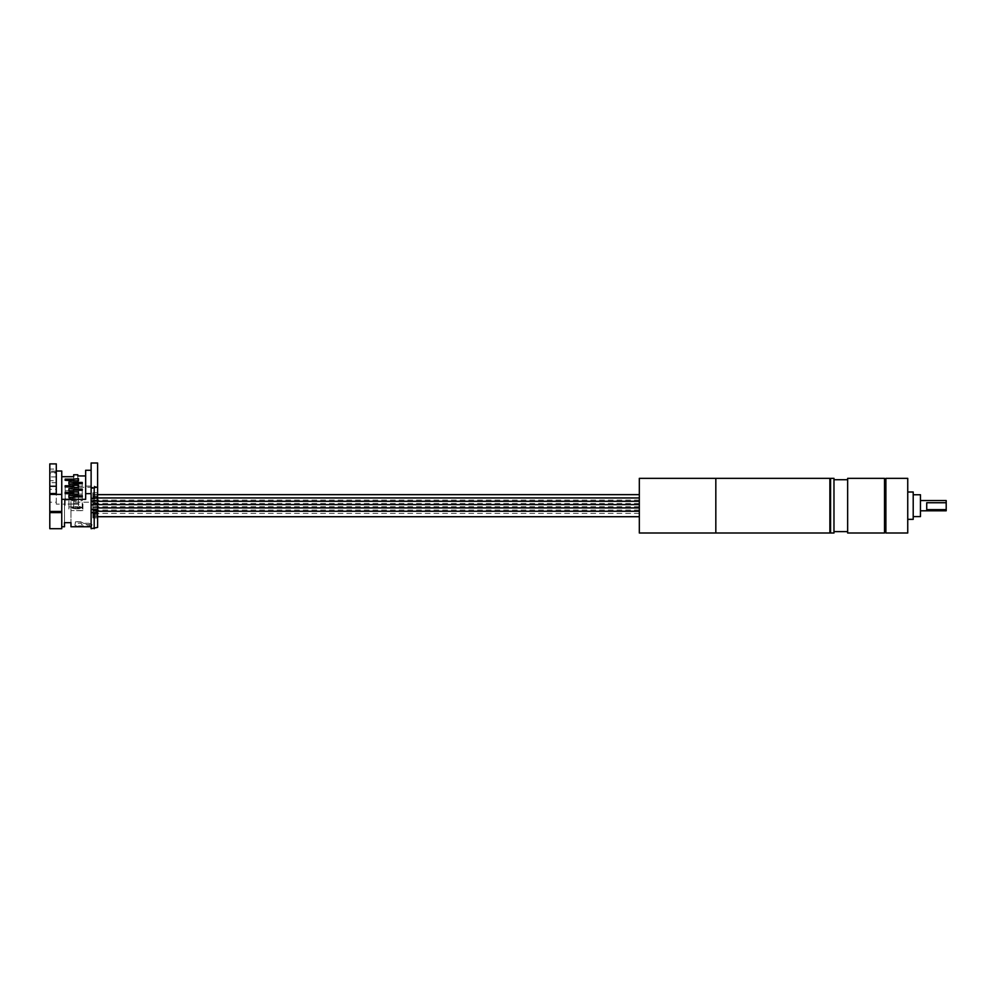 <?xml version="1.0" encoding="UTF-8"?>
<svg xmlns="http://www.w3.org/2000/svg" width="996" height="996" viewBox="0 0 996 996"><rect width="100%" height="100%" fill="white"/><g stroke="black" fill="none" stroke-linecap="round" stroke-linejoin="round"><path stroke-width="0.75" stroke-dasharray="4.98 3.74" d="M830.564 505.682L830.564 479.039L830.564 505.682M829.88 478.354L829.88 532.997M715.825 532.997L715.825 505.682C715.825 516.638 715.825 516.638 715.825 505.682C715.825 494.713 715.825 494.713 715.825 505.682L715.825 532.997M715.825 493.792C715.825 498.174 715.825 498.174 715.825 493.792C715.825 489.41 715.825 489.41 715.825 493.792M715.825 517.559C715.825 521.954 715.825 521.954 715.825 517.559C715.825 513.177 715.825 513.177 715.825 517.559M715.825 493.941L715.825 485.924L715.825 493.941M639.32 511.707L639.32 507.923L639.32 511.707M92.914 511.707L92.914 507.923L92.914 511.707M639.32 501.735L639.32 497.963L639.32 501.735M92.914 501.735L92.914 497.963L92.914 501.735M639.32 508.383L639.32 504.611L639.32 508.383M92.914 508.383L92.914 504.611L92.914 508.383M639.32 515.032L639.32 511.247L639.32 515.032M92.914 515.032L92.914 511.247L92.914 515.032M639.32 532.997L639.32 478.354M639.32 505.059L639.32 501.287L639.32 505.059M92.914 505.059L92.914 501.287L92.914 505.059M639.32 498.411L639.32 494.639L639.32 498.411M92.914 498.411L92.914 494.639L92.914 498.411M49.8 463.887L49.8 471.145L56.286 471.145L56.286 463.887M56.286 493.518L56.286 471.145M73.704 504.138L82.917 504.013L82.917 510.687L82.917 504.138L73.704 504.138L73.704 502.208L94.197 502.208L97.608 503.515L97.608 463.128M82.917 510.562L70.977 510.562L82.917 510.687M77.8 487.293L77.8 486.11L94.197 486.11L97.596 487.293L77.8 487.293L77.8 475.939L77.8 486.11M91.122 528.702L91.122 463.003M97.608 504.686L97.608 502.831L91.122 502.831M91.122 497.95L91.122 498.735L91.122 497.95L97.322 497.95M85.656 470.261L85.656 499.332M73.704 501.934L73.704 490.717L73.704 501.934M68.923 495.423L68.923 500.428L68.923 495.423M68.923 496.22L68.923 501.2L68.923 496.22M68.923 500.303L68.923 490.717L68.923 502.395L68.923 500.303L73.704 500.751L73.704 490.256M82.245 500.751L82.245 490.256L82.245 500.751L73.704 500.751M73.704 488.625L73.704 500.303M71.849 491.053L72.596 491.103L72.397 500.54L72.596 491.078L69.172 491.265L69.172 492.871L72.596 492.597M72.459 493.506L69.048 493.406L69.172 491.265M68.923 506.615L68.923 502.071L68.923 506.615M68.923 507.848L68.923 502.868L68.923 507.848M68.923 497.365L68.923 509.031L68.923 497.365M82.245 508.583L82.245 496.904L82.245 508.583M82.245 507.4L73.704 507.4L73.704 496.904M68.923 495.747L68.923 484.068L68.923 495.747L73.704 495.747L73.704 484.068L73.704 507.4M71.849 497.701L69.172 497.913L69.172 499.519L72.596 499.245L72.596 497.751L72.459 500.154L69.048 500.054L69.172 497.913M73.692 506.989L73.044 507.674L74.712 508.321L77.14 507.674L76.119 506.889L68.923 506.939M78.485 504.063L78.485 499.544L78.485 504.063M78.485 503.304L78.485 498.747L78.485 503.304M78.485 505.719L78.485 494.041L78.485 505.719M74.812 494.402L74.949 496.83L78.36 496.73L78.236 494.589L75.572 494.377M74.949 496.83L75.011 503.864L74.812 495.921L78.236 496.195L78.236 494.589M74.812 494.427L74.812 495.921M78.485 503.615L73.704 503.615L73.704 491.949L78.485 492.422L78.485 480.757L78.485 490.331L65.163 490.791L65.163 491.962L73.704 491.962L73.704 480.757L73.704 492.422M73.704 503.615L73.704 493.58M65.163 504.076L65.163 493.58L65.163 505.258L65.163 504.076L73.704 504.076M73.704 505.258L73.704 494.041L73.704 505.258M71.849 486.496L72.596 486.546L72.596 488.04L69.172 488.314L69.172 486.72L71.849 486.496M68.923 488.775L68.923 493.792L68.923 488.775M68.923 494.091L68.923 489.571L68.923 494.091M82.245 495.286L82.245 483.62L82.245 495.286L73.704 495.286M82.245 494.116L73.704 494.116L73.704 483.62M73.704 481.977L73.704 493.655L68.923 493.655M71.849 484.405L69.172 484.616L69.172 486.222L72.596 485.948L72.596 484.454L72.459 486.857L69.048 486.758L69.172 484.616M65.163 490.791L65.163 491.962M73.704 490.791L73.704 480.296M73.704 490.331L73.704 478.653M78.236 481.305L74.812 481.018L74.949 483.533L78.36 483.434L78.236 481.305L78.236 482.898L74.812 482.624L74.812 481.018M78.485 486.26L78.485 491.227L78.485 486.26M78.485 485.45L78.485 490.468L78.485 485.45M78.485 490.331L78.485 492.422M74.812 483.122L78.236 483.396L78.236 484.99L74.812 484.716L74.812 483.122M78.485 497.104L78.485 492.099L78.485 497.104M78.485 497.415L78.485 492.896L78.485 497.415M78.485 487.393L78.485 499.071L78.485 487.393M78.236 487.94L78.36 490.082L74.949 490.181L74.812 487.754L75.572 487.729L74.812 487.779L74.812 489.273L78.236 489.546L78.236 487.94L75.572 487.729M78.485 496.979L73.704 496.979L73.704 485.301M73.704 496.979L73.704 486.932M73.704 497.427L65.163 497.427L65.163 486.932L65.163 498.61L73.704 498.61L73.704 487.393M65.163 497.427L65.163 498.61M61.752 471.021L61.752 528.702M73.704 502.208L73.704 476.698L73.704 504.013L70.977 504.013L70.977 500.042L70.977 522.676L70.977 510.687M97.596 487.293L97.596 463.003M97.608 517.908L92.914 517.908L92.914 503.229L97.608 503.229L97.608 517.908L97.608 516.526L92.914 517.111L97.608 516.526M92.914 500.365L97.608 499.905L92.914 500.365L92.914 504.623L97.608 504.623L97.608 503.229M97.608 500.365L97.608 504.623L92.914 504.611M97.608 507.948L92.914 507.948L92.914 506.553L97.608 506.553M92.914 503.69L97.608 503.69M92.914 511.247L97.608 511.247L92.914 511.259L92.914 509.877L97.608 509.877M92.914 507.014L97.608 507.014M92.914 514.596L92.914 513.201L97.608 513.201M92.914 510.326L97.608 510.326M92.914 513.65L97.608 513.65M92.914 497.041L97.608 497.041L97.608 501.299L92.914 501.287L92.914 493.082L92.914 517.111M97.608 511.309L97.608 502.831M97.608 492.808L92.914 492.808L97.608 492.808L97.608 497.041M92.914 495.024L97.608 495.024M92.914 496.444L97.608 496.444M92.914 501.299L97.608 501.299L97.608 499.905M97.608 503.515L97.608 527.394M78.522 525.888L89.715 525.888L78.522 526.013M89.715 526.013L89.715 524.718L81.909 524.718L80.825 523.062L77.974 523.261M89.715 525.888L89.715 524.593L81.909 524.593L80.825 522.925L77.974 523.137M78.198 526.56L74.937 525.315L75.484 521.68L80.415 521.68L83.888 523.274L89.03 523.274L92.018 524.419L91.47 526.56L78.198 526.685L91.47 526.685L92.018 524.543L89.03 523.398L83.888 523.398L80.415 521.804L75.484 521.804L74.937 525.44L78.198 526.685M79.705 508.097L77.277 508.284L78.298 507.064L75.609 506.18L71.762 507.313L73.816 508.583L79.319 508.682L82.008 507.599L79.966 506.279L79.07 506.715L80.726 507.599L79.705 508.097M70.977 510.562L70.977 504.013M64.491 500.042L64.491 522.676L64.491 500.042L70.977 500.042M49.8 528.702L49.8 486.11L56.286 486.11L56.286 502.208L49.8 502.208M56.286 502.208L56.286 504.138L64.491 504.138M49.8 486.11L49.8 489.285L56.286 489.285L56.286 481.429L56.286 489.285M56.286 504.138L56.286 486.11M56.286 480.67L56.286 469.079L56.286 480.67L49.8 480.67L49.8 476.947L56.286 476.947M56.286 472.241L49.8 472.241L49.8 469.079L56.286 469.079M49.8 476.947L49.8 473.025L56.286 473.025M49.8 473.025L49.8 472.241M49.8 489.285L49.8 482.662L56.286 482.662M49.8 482.662L49.8 480.67M49.8 471.145L49.8 469.079M76.381 508.906L72.148 508.172L71.899 507.188L73.306 506.503L77.788 506.79L78.423 507.674L77.277 508.408L80.726 507.723L79.07 506.354L82.008 507.387L80.477 508.607L76.381 508.906M74.712 508.184L73.044 507.549L73.692 506.864L77.14 507.313L74.712 508.184M920.453 494.751L920.453 516.6M913.208 504.163L913.208 516.6L913.208 504.163M913.208 519.339L913.208 492.012M907.742 503.789L907.742 519.339L907.742 503.789M830.564 478.354L830.564 532.997M833.976 532.997L833.976 478.354M833.976 502.096L833.976 531.627L833.976 502.096M847.646 502.096L847.646 531.627L847.646 502.096M884.523 502.096L884.523 531.627L884.523 502.096M885.892 502.096L885.892 531.627L885.892 502.096M885.892 478.354L885.892 532.997M907.742 478.354L907.742 532.997M847.646 478.354L847.646 532.997M884.523 532.997L884.523 478.354M946.2 500.552L946.2 510.799M920.453 504.972L920.453 510.799L920.453 504.972M926.728 502.743L926.728 509.641M94.197 486.11L94.197 502.208M92.914 515.691L97.608 515.691M92.914 511.01L97.608 511.01M639.32 513.388L92.914 513.388M639.32 503.428L92.914 503.428M639.32 510.064L92.914 510.064M97.608 516.712L92.914 516.712M639.32 506.752L92.914 506.752M639.32 500.104L92.914 500.104M97.608 514.583L92.914 514.583M97.608 494.639L92.914 494.639M97.608 497.963L92.914 497.963M97.608 507.923L92.914 507.923"/><path stroke-width="1.49" d="M829.88 532.997L829.88 478.354L715.825 478.354L715.825 532.997L829.88 532.997L830.564 532.312M715.825 516.14L715.825 532.997L639.32 532.997L639.32 478.354L715.825 478.354L715.825 516.14M56.286 463.887L49.8 463.887L49.8 486.26L56.286 486.26L56.286 463.887M49.8 512.616L49.8 528.702L61.752 528.702L61.752 512.616L49.8 512.616L49.8 511.446L61.752 511.446L61.752 494.402L49.8 494.402L49.8 493.518L56.286 493.518L56.286 486.26M91.122 488.326L91.122 463.003L97.596 463.003L97.608 487.019L91.122 488.326L91.122 528.702L97.608 527.394L97.608 511.309A3.411 1.307 180 0 1 94.197 512.616L91.122 512.616M91.122 509.454L97.608 509.454L97.608 517.111M97.608 493.082L97.608 509.454M91.122 498.735L97.322 497.95L97.596 504.823A3.411 1.307 0 0 0 97.608 504.686L97.608 487.019M91.122 501.088L97.596 501.088M91.122 504.823L97.596 504.823M91.122 470.261L85.656 470.261L85.656 493.643L91.122 493.643M61.752 499.332L85.656 499.332L85.656 493.643M73.704 490.717L68.923 490.717L68.923 488.625L68.923 490.717M82.245 490.256L82.245 489.086L82.245 490.256L73.704 490.256L73.704 489.086L82.245 489.086M73.704 489.086L68.923 488.625M68.923 497.365L68.923 495.273L68.923 497.365L73.704 497.365L73.704 495.734L82.245 495.734L82.245 496.904L82.245 495.734M73.704 495.734L68.923 495.273M78.485 494.041L78.485 491.949L78.485 494.041L73.704 494.041L73.704 491.949L78.485 491.949M73.704 494.041L65.163 493.58L65.163 492.41L73.704 492.41M65.163 493.58L65.163 492.41M82.245 483.62L82.245 482.438L82.245 483.62L68.923 484.068L68.923 481.977L68.923 484.068M73.704 484.068L73.704 482.438L82.245 482.438M73.704 482.438L68.923 481.977M65.163 479.113L73.704 479.113L73.704 480.757L65.163 480.296L65.163 479.113L65.163 480.296M73.704 479.113L78.485 478.653L78.485 480.757L78.485 478.653M73.704 480.757L78.485 480.757M78.485 485.301L78.485 487.393L78.485 485.301L73.704 485.301L73.704 486.932L65.163 486.932L65.163 485.762L73.704 485.762M65.163 486.932L65.163 485.762M78.485 487.393L73.704 487.393M82.245 496.904L73.704 496.904M85.656 475.939L77.8 475.939L77.8 474.756L77.8 475.939M61.752 476.698L73.704 476.698L73.704 474.756L77.8 474.756M73.704 476.698L73.704 474.756M91.122 526.772L70.977 526.772L70.977 522.676L70.977 526.772M64.491 522.676L64.491 526.772L64.491 522.676L70.977 522.676M64.491 526.772L61.752 526.772M61.752 511.446L61.752 512.616M49.8 494.402L49.8 511.446M61.752 494.402L61.752 471.021L56.286 471.021M49.8 486.26L49.8 493.518M913.208 516.6L920.453 516.6L920.453 494.751L913.208 494.751M907.742 492.012L913.208 492.012L913.208 519.339L907.742 519.339M830.564 509.454L830.564 478.354L833.976 478.354L833.976 532.997L830.564 532.997L830.564 509.454M885.892 509.454L885.892 478.354L907.742 478.354L907.742 532.997L885.892 532.997L885.892 509.454M847.646 509.454L847.646 478.354L884.523 478.354L884.523 532.997L847.646 532.997L847.646 509.454M920.453 510.799L946.2 510.799L946.2 500.552L920.453 500.552M946.2 509.641L926.728 509.641L926.728 502.743L946.2 502.743M94.197 488.326L94.197 498.735M94.197 528.702L94.197 512.616M830.564 479.039L829.88 478.354M639.32 516.712L97.608 516.712M639.32 494.639L97.608 494.639M639.32 501.287L97.608 501.287M639.32 511.247L97.608 511.247M639.32 504.611L97.608 504.611M639.32 497.963L97.608 497.963M639.32 507.923L97.608 507.923M833.976 479.723L847.646 479.723M884.523 479.723L885.892 479.723M884.523 531.627L885.892 531.627M833.976 531.627L847.646 531.627"/></g></svg>
